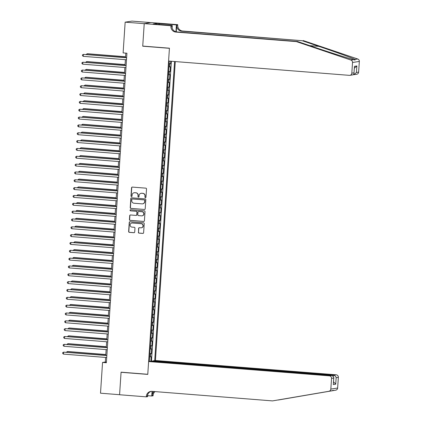 <?xml version="1.0" encoding="UTF-8"?>
<svg xmlns="http://www.w3.org/2000/svg" width="422" height="422" viewBox="0 0 422 422"><rect width="100%" height="100%" fill="white"/><g stroke="black" fill="none" stroke-linecap="round" stroke-linejoin="round"><path stroke-width="0.63" d="M145.421 197.654A0.538 0.527 -98.8 0 0 145.98 197.153L146.524 188.982A0.77 0.749 -98.8 0 0 145.827 188.154L132.35 187.088A0.77 0.749 -98.8 0 0 131.548 187.801L131.005 195.972A0.538 0.527 -98.8 0 0 131.611 196.547A0.538 0.527 -98.8 0 0 132.054 196.051L132.123 194.996A2.469 2.4 -98.8 0 1 134.681 192.722L135.805 192.812A2.469 2.4 -98.8 0 1 138.036 195.465L137.968 196.52A0.538 0.527 -98.8 0 0 138.574 197.095A0.538 0.527 -98.8 0 0 139.017 196.605L139.086 195.544A2.469 2.4 -98.8 0 1 141.644 193.276L142.768 193.366A2.469 2.4 -98.8 0 1 145.004 196.014L144.931 197.074A0.538 0.527 -98.8 0 0 145.421 197.654M141.196 193.281A2.469 2.4 -98.8 0 1 141.829 193.244L142.952 193.334A2.469 2.4 -98.8 0 1 145.184 195.987L145.115 197.042A0.538 0.527 -98.8 0 0 145.632 197.623M131.68 196.52A0.538 0.527 -98.8 0 0 131.701 196.525A0.538 0.527 -98.8 0 1 131.189 195.94L131.005 195.972M138.643 197.074A0.538 0.527 -98.8 0 0 138.664 197.074A0.538 0.527 -98.8 0 1 138.152 196.494L137.968 196.52M138.342 232.29A0.77 0.749 -98.8 0 0 139.038 233.118L142.821 233.419A0.77 0.749 -98.8 0 0 143.617 232.712L144.224 223.634A0.77 0.749 -98.8 0 0 143.522 222.805L130.045 221.74A0.77 0.749 -98.8 0 0 129.248 222.447L128.641 231.525A0.77 0.749 -98.8 0 0 129.343 232.353L133.906 232.712A0.77 0.749 -98.8 0 0 134.708 232.005L134.966 228.123A0.77 0.749 -98.8 0 0 134.27 227.289L132.002 227.115A2.063 2.004 -98.8 0 1 131.822 223.016A2.063 2.004 -98.8 0 1 132.276 222.995L141.148 223.702A2.063 2.004 -98.8 0 1 141.333 227.796A2.063 2.004 -98.8 0 1 140.874 227.817L139.397 227.695A0.77 0.749 -98.8 0 0 138.595 228.407L138.522 232.264A0.77 0.749 -98.8 0 0 139.223 233.092L143.005 233.392A0.77 0.749 -98.8 0 0 143.079 233.392M121.077 372.172L119.579 394.702L100.51 393.193L102.551 362.435L106.365 362.741L126.927 53.219L123.113 52.914L125.155 22.16L144.224 23.669L142.731 46.198L169.428 48.308L147.774 374.288L121.077 372.172M144.408 209.497A0.77 0.749 -98.8 0 0 145.205 208.79L145.812 199.712A0.77 0.749 -98.8 0 0 145.115 198.883L131.632 197.818A0.77 0.749 -98.8 0 0 130.836 198.53L130.234 207.603A0.77 0.749 -98.8 0 0 130.931 208.431L144.593 209.47A0.77 0.749 -98.8 0 0 144.667 209.47M145.015 211.675L144.414 220.748A0.77 0.749 -98.8 0 1 143.612 221.46L130.134 220.395A0.77 0.749 -98.8 0 1 129.438 219.567L129.696 215.679A0.77 0.749 -98.8 0 1 130.493 214.972L135.963 215.405A0.77 0.749 -98.8 0 0 136.76 214.692L136.934 212.118A0.77 0.749 -98.8 0 0 136.237 211.29L130.546 210.836A0.538 0.527 -98.8 0 1 130.498 209.766A0.538 0.527 -98.8 0 1 130.614 209.76L144.319 210.847A0.77 0.749 -98.8 0 1 145.015 211.675M149.346 361.311L149.9 361.353M150.844 361.211L151.139 356.727L150.469 356.833L150.675 353.694L149.852 353.72M149.868 353.472L151.35 353.594L151.662 348.888L150.992 348.994L151.197 345.861L150.374 345.887M150.39 345.639L151.867 345.755L152.184 341.055L151.509 341.161L151.72 338.022L150.891 338.048M150.907 337.8L152.389 337.922L152.701 333.216L152.031 333.322L152.237 330.189L151.414 330.215M151.429 329.967L152.912 330.083L153.223 325.383L152.553 325.489L152.759 322.35L151.936 322.376M151.952 322.128L153.429 322.25L153.745 317.544L153.07 317.65L153.281 314.517L152.453 314.543M152.469 314.295L153.951 314.411L154.262 309.711L153.592 309.817L153.798 306.678L152.975 306.704M152.991 306.456L154.473 306.578L154.784 301.872L154.114 301.978L154.32 298.845L153.497 298.871M153.513 298.623L154.99 298.739L155.307 294.039L154.631 294.145L154.842 291.006L154.014 291.032M154.03 290.784L155.512 290.906L155.823 286.2L155.154 286.306L155.359 283.173L154.536 283.199M154.552 282.951L156.035 283.067L156.346 278.367L155.676 278.473L155.882 275.339L155.059 275.36M155.074 275.112L156.551 275.234L156.868 270.528L156.193 270.634L156.404 267.501L155.576 267.527M155.591 267.279L157.074 267.395L157.385 262.695L156.715 262.8L156.921 259.667L156.098 259.688M156.114 259.446L157.596 259.562L157.907 254.856L157.237 254.962L157.443 251.828L156.62 251.855M156.636 251.607L158.113 251.723L158.429 247.023L157.754 247.128L157.965 243.995L157.137 244.016M157.153 243.774L158.635 243.89L158.946 239.184L158.276 239.29L158.482 236.156L157.659 236.183M157.675 235.935L159.157 236.051L159.469 231.351L158.799 231.456L159.004 228.323L158.181 228.344M158.197 228.102L159.674 228.218L159.991 223.512L159.316 223.618L159.527 220.484L158.698 220.511M158.714 220.263L160.196 220.379L160.508 215.679L159.838 215.784L160.043 212.651L159.221 212.672M159.236 212.43L160.719 212.546L161.03 207.84L160.36 207.946L160.566 204.812L159.743 204.839M159.759 204.591L161.236 204.707L161.552 200.007L160.877 200.112L161.088 196.979L160.26 197M160.276 196.757L161.758 196.874L162.069 192.168L161.399 192.274L161.605 189.14L160.782 189.167M160.798 188.919L162.28 189.035L162.591 184.335L161.921 184.44L162.127 181.307L161.304 181.328M161.32 181.085L162.797 181.202L163.114 176.496L162.438 176.602L162.649 173.468L161.821 173.495M161.837 173.247L163.319 173.363L163.63 168.663L162.961 168.768L163.166 165.635L162.343 165.656M162.359 165.413L163.841 165.529L164.153 160.824L163.483 160.93L163.689 157.796L162.866 157.823M162.881 157.575L164.358 157.691L164.675 152.991L164 153.096L164.211 149.963L163.383 149.984M163.398 149.741L164.881 149.857L165.192 145.152L164.522 145.258L164.728 142.124L163.905 142.151M163.921 141.903L165.403 142.019L165.714 137.319L165.044 137.424L165.25 134.291L164.427 134.312M164.443 134.069L165.92 134.185L166.236 129.48L165.561 129.586L165.772 126.452L164.944 126.479M164.96 126.231L166.442 126.347L166.753 121.647L166.083 121.752L166.289 118.619L165.466 118.64M165.482 118.397L166.964 118.513L167.276 113.808L166.606 113.914L166.811 110.78L165.988 110.807M166.004 110.559L167.481 110.675L167.798 105.975L167.123 106.08L167.334 102.947L166.505 102.968M166.521 102.725L168.003 102.841L168.315 98.136L167.645 98.242L167.85 95.108L167.028 95.135M167.043 94.887L168.526 95.003L168.837 90.303L168.167 90.408L168.373 87.275L167.55 87.296M167.566 87.053L169.043 87.169L169.359 82.469L168.684 82.57L168.895 79.436L168.067 79.463M168.083 79.215L169.565 79.331L169.876 74.631L169.206 74.736L169.412 71.603L168.589 71.624M168.605 71.381L170.087 71.497L170.398 66.797L168.9 66.924M152.658 361.227L152.68 360.921L155.433 360.493L175.288 61.575M154.716 360.604L174.581 61.517M169.291 61.1L149.341 361.443M169.127 63.543L170.604 63.659L169.111 63.791M170.087 71.497L169.412 71.603M169.565 79.331L168.895 79.436M169.043 87.169L168.373 87.275M168.526 95.003L167.85 95.108M168.003 102.841L167.334 102.947M167.481 110.675L166.811 110.78M166.964 118.513L166.289 118.619M166.442 126.347L165.772 126.452M165.92 134.185L165.25 134.291M165.403 142.019L164.728 142.124M164.881 149.857L164.211 149.963M164.358 157.691L163.689 157.796M163.841 165.529L163.166 165.635M163.319 173.363L162.649 173.468M162.797 181.202L162.127 181.307M162.28 189.035L161.605 189.14M161.758 196.874L161.088 196.979M161.236 204.707L160.566 204.812M160.719 212.546L160.043 212.651M160.196 220.379L159.527 220.484M159.674 228.218L159.004 228.323M159.157 236.051L158.482 236.156M158.635 243.89L157.965 243.995M158.113 251.723L157.443 251.828M157.596 259.562L156.921 259.667M157.074 267.395L156.404 267.501M156.551 275.234L155.882 275.339M156.035 283.067L155.359 283.173M155.512 290.906L154.842 291.006M154.99 298.739L154.32 298.845M154.473 306.578L153.798 306.678M153.951 314.411L153.281 314.517M153.429 322.25L152.759 322.35M152.912 330.083L152.237 330.189M152.389 337.922L151.72 338.022M151.867 345.755L151.197 345.861M151.35 353.594L150.675 353.694M151.456 361.132L171.374 61.264M170.604 63.659L170.768 61.216M150.87 22.598L131.965 21.1L125.155 22.16M105.616 357.445L105.315 362.007L102.551 362.435M125.83 53.13L125.529 57.608M125.392 59.676L125.012 65.447M124.875 67.509L124.49 73.28M124.353 75.348L123.968 81.119M123.831 83.181L123.451 88.952M123.314 91.02L122.929 96.791M122.791 98.853L122.406 104.624M122.269 106.692L121.889 112.463M121.752 114.526L121.367 120.296M121.23 122.364L120.845 128.135M120.708 130.198L120.328 135.968M120.191 138.036L119.806 143.807M119.669 145.87L119.284 151.64M119.146 153.708L118.767 159.479M118.629 161.542L118.244 167.312M118.107 169.38L117.722 175.151M117.585 177.214L117.205 182.984M117.068 185.052L116.683 190.823M116.546 192.886L116.161 198.656M116.024 200.724L115.644 206.495M115.507 208.558L115.122 214.329M114.984 216.396L114.599 222.167M114.462 224.23L114.082 230.001M113.945 232.068L113.56 237.839M113.423 239.902L113.038 245.673M112.901 247.74L112.521 253.511M112.384 255.574L111.999 261.345M111.862 263.412L111.477 269.183M111.339 271.246L110.96 277.017M110.822 279.084L110.437 284.855M110.3 286.918L109.915 292.689M109.778 294.756L109.398 300.527M109.261 302.59L108.876 308.361M108.739 310.428L108.354 316.199M108.217 318.262L107.837 324.033M107.7 326.101L107.315 331.871M107.177 333.934L106.792 339.705M106.655 341.773L106.275 347.543M106.138 349.606L105.753 355.377M106.407 362.097L105.315 362.007M168.383 74.757L169.206 74.736M167.861 82.596L168.684 82.57M167.339 90.429L168.167 90.408M166.822 98.268L167.645 98.242M166.3 106.101L167.123 106.08M165.777 113.94L166.606 113.914M165.26 121.773L166.083 121.752M164.738 129.612L165.561 129.586M164.216 137.445L165.044 137.424M163.699 145.284L164.522 145.258M163.177 153.117L164 153.096M162.655 160.956L163.483 160.93M162.138 168.789L162.961 168.768M161.615 176.628L162.438 176.602M161.093 184.461L161.921 184.44M160.576 192.3L161.399 192.274M160.054 200.133L160.877 200.112M159.532 207.972L160.36 207.946M159.015 215.806L159.838 215.784M158.493 223.644L159.316 223.618M157.97 231.478L158.799 231.456M157.453 239.316L158.276 239.29M156.931 247.15L157.754 247.128M156.409 254.988L157.237 254.962M155.892 262.822L156.715 262.8M155.37 270.66L156.193 270.634M154.848 278.494L155.676 278.473M154.331 286.332L155.154 286.306M153.808 294.166L154.631 294.145M153.286 302.004L154.114 301.978M152.769 309.838L153.592 309.817M152.247 317.676L153.07 317.65M151.725 325.51L152.553 325.489M151.208 333.348L152.031 333.322M150.686 341.182L151.509 341.161M150.163 349.02L150.992 348.994M149.646 356.854L150.469 356.833M142.731 46.198L143.232 46.119M134.233 192.733A2.469 2.4 -98.8 0 1 134.866 192.696L135.989 192.785A2.469 2.4 -98.8 0 1 138.221 195.433L138.152 196.494M132.271 187.088A0.77 0.749 -98.8 0 0 131.733 187.769L131.189 195.94M131.559 197.818A0.77 0.749 -98.8 0 0 131.02 198.498L130.414 207.577A0.77 0.749 -98.8 0 0 131.115 208.405L144.593 209.47M144.704 200.476A0.538 0.527 -98.8 0 0 144.218 199.896L132.387 198.957A0.538 0.527 -98.8 0 0 131.828 199.458L131.754 200.571A2.469 2.4 -98.8 0 0 133.985 203.225L142.072 203.863A2.469 2.4 -98.8 0 0 144.63 201.589L144.888 200.445A0.538 0.527 -98.8 0 0 144.403 199.87L144.218 199.896M132.36 198.957A0.538 0.527 -98.8 0 1 132.571 198.931L144.403 199.87M142.705 203.826A2.469 2.4 -98.8 0 0 144.815 201.563L144.63 201.589M144.888 200.445L144.815 201.563M130.419 214.967A0.77 0.749 -98.8 0 0 129.881 215.653L129.623 219.535A0.77 0.749 -98.8 0 0 130.319 220.363L143.797 221.429A0.77 0.749 -98.8 0 0 143.876 221.434M136.222 215.378A0.77 0.749 -98.8 0 0 136.944 214.666L137.118 212.087A0.77 0.749 -98.8 0 0 136.417 211.258L130.546 210.836M130.588 209.76A0.538 0.527 -98.8 0 0 130.73 210.81M141.634 215.853A2.063 2.004 -98.8 0 0 143.775 213.717A2.063 2.004 -98.8 0 0 141.908 211.738L138.78 211.491A0.77 0.749 -98.8 0 0 137.983 212.197L137.809 214.777A0.77 0.749 -98.8 0 0 138.506 215.605L141.634 215.853M142.177 215.816A2.063 2.004 -98.8 0 0 142.093 211.707L141.908 211.738M138.706 211.485A0.77 0.749 -98.8 0 1 138.965 211.459L142.093 211.707M139.323 227.695A0.77 0.749 -98.8 0 0 138.78 228.381L138.522 232.264M141.423 227.78A2.063 2.004 -98.8 0 0 141.333 223.671L141.148 223.702M131.917 223.001A2.063 2.004 -98.8 0 1 132.461 222.969L141.333 223.671M129.971 221.735A0.77 0.749 -98.8 0 0 129.433 222.42L128.826 231.493A0.77 0.749 -98.8 0 0 129.528 232.327L134.09 232.686A0.77 0.749 -98.8 0 0 134.17 232.686M125.587 56.748L87.528 53.736L87.064 53.81L87.016 54.559M125.582 56.859L87.064 53.81L86.162 54.491M126.626 57.698L83.387 54.38L126.621 57.803M83.255 56.342L82.443 55.651L82.49 54.871L83.387 54.38L83.255 56.342L126.489 59.76M296.402 41.62L297.41 41.461L314.132 47.122C330.067 52.534 348.72 58.447 353.631 59.644L355.066 60.072L355.055 59.423C352.017 57.935 334.957 51.774 318.926 46.373L302.205 40.718L181.676 31.181A5.507 5.349 81.2 0 1 176.702 25.273L177.709 25.114L177.736 24.682L151.039 22.572L144.229 23.632L142.736 46.077L169.433 48.192L168.584 61.042L349.374 75.353A2.358 2.295 -98.8 0 0 351.816 73.18L352.528 62.488A2.358 2.295 -98.8 0 0 350.94 60.066L296.402 41.62L175.874 32.083A5.507 5.349 81.2 0 1 170.899 26.175L170.926 25.742L144.229 23.632M302.205 40.718L182.684 31.022A5.507 5.349 81.2 0 1 177.709 25.114M170.899 26.175L171.907 26.016A5.507 5.349 81.2 0 0 176.881 31.924L297.41 41.461M351.816 73.18L354.016 72.837L354.448 66.338L356.859 65.959L356.426 72.463L358.626 72.125L359.338 61.427L352.528 62.488M355.055 59.423L357.75 59.006L303.212 40.559M170.926 25.742L172.26 25.536L155.465 24.207M156.673 24.302L156.731 23.405L153.181 23.954L155.47 24.138M156.731 23.405L176.401 24.893L177.736 24.682M172.26 25.536L172.102 27.915M176.264 31.84L176.702 25.273M175.948 31.766L176.401 24.893M357.75 59.006A2.358 2.295 81.2 0 1 359.338 61.427M358.626 72.125A2.358 2.295 81.2 0 1 356.701 74.272L353.43 74.72M159.316 23.537L159.252 24.508M158.962 24.481L159.02 23.585M352.122 74.926C353.478 74.889 354.111 74.193 354.016 72.837L354.448 66.338M356.859 65.959L354.39 68.195M356.426 72.463L353.963 74.699M155.433 360.493L336.223 374.805A2.358 2.295 81.2 0 1 338.354 377.337L337.642 388.029A2.358 2.295 81.2 0 1 335.754 390.176L278.341 399.998L333.058 390.593C333.881 390.171 333.406 390.244 331.634 390.814L272.538 400.9L152.01 391.363A5.507 5.349 -98.8 0 0 146.307 396.422L146.276 396.854L119.579 394.744L121.072 372.294L147.769 374.404L148.623 361.554L329.413 375.86L332.167 375.432L151.371 361.126L148.623 361.554M335.754 390.176L333.058 390.593L333.391 390.308M121.573 372.215L121.072 372.294M278.035 399.972L278.341 399.998M338.354 377.337L336.155 377.674L335.722 384.178L333.311 384.558L333.744 378.054L331.544 378.392L330.832 389.089L337.642 388.029M331.634 390.814L272.538 400.9M147.758 394.417L147.61 396.648L146.276 396.854M154.953 391.595A5.507 5.349 -98.8 0 0 153.117 395.367L153.086 395.794L151.751 396.005L152.062 391.363M147.674 395.683L151.751 396.005M152.68 360.921L333.47 375.232L336.223 374.805M154.209 391.537A5.507 5.349 -98.8 0 0 152.11 395.519L152.384 391.389M328.944 391.236A2.358 2.295 -98.8 0 0 330.832 389.089M331.544 378.392A2.358 2.295 -98.8 0 0 329.413 375.86M151.308 391.352A5.507 5.349 -98.8 0 0 147.315 396.269L146.307 396.422M336.155 377.674C335.77 376.297 334.878 375.485 333.47 375.232L333.417 376.055M335.722 384.178L333.559 381.831M333.311 384.558L333.844 377.484L332.167 375.432M333.744 378.054L333.844 377.484M125.07 64.587L87.006 61.575L86.547 61.644L86.494 62.398M125.06 64.693L86.547 61.644L85.64 62.329M124.548 72.42L86.484 69.408L86.025 69.482L85.977 70.231M124.543 72.531L86.025 69.482L85.117 70.163M124.026 80.259L85.967 77.247L85.502 77.316L85.455 78.07M124.021 80.365L85.502 77.316L84.6 78.001M123.509 88.093L85.444 85.08L84.986 85.154L84.933 85.903M123.498 88.203L84.986 85.154L84.078 85.835M126.109 65.531L82.865 62.219L126.099 65.637M82.733 64.176L81.921 63.49L81.974 62.704L82.865 62.219L82.733 64.176L125.972 67.599M125.587 73.37L82.343 70.052L125.582 73.475M82.216 72.014L81.399 71.323L81.451 70.543L82.343 70.052L82.216 72.014L125.45 75.432M125.065 81.203L81.826 77.891L125.06 81.309M81.694 79.848L80.882 79.162L80.929 78.376L81.826 77.891L81.694 79.848L124.928 83.271M124.548 89.042L81.304 85.724L124.537 89.147M81.172 87.686L80.359 86.995L80.412 86.215L81.304 85.724L81.172 87.686L124.411 91.105M122.987 95.931L84.922 92.919L84.463 92.988L84.416 93.742M122.981 96.037L84.463 92.988L83.556 93.673M124.026 96.875L80.781 93.563L124.021 96.981M80.655 95.52L79.837 94.834L79.89 94.048L80.781 93.563L80.655 95.52L123.889 98.943M122.464 103.765L84.405 100.752L83.941 100.826L83.894 101.575M122.459 103.875L83.941 100.826L83.039 101.507M123.504 104.714L80.264 101.396L123.498 104.82M80.133 103.358L79.32 102.667L79.368 101.887L80.264 101.396L80.133 103.358L123.366 106.777M121.947 111.603L83.883 108.591L83.424 108.66L83.371 109.414M121.937 111.709L83.424 108.66L82.517 109.345M122.987 112.547L79.742 109.235L122.976 112.653M79.61 111.192L78.798 110.506L78.851 109.72L79.742 109.235L79.61 111.192L122.849 114.615M121.425 119.437L83.361 116.425L82.902 116.498L82.854 117.247M121.42 119.547L82.902 116.498L81.995 117.179M122.464 120.386L79.22 117.068L122.459 120.492M79.093 119.03L78.276 118.339L78.328 117.559L79.22 117.068L79.093 119.03L122.327 122.449M120.903 127.275L82.844 124.263L82.38 124.332L82.332 125.086M120.898 127.381L82.38 124.332L81.478 125.017M121.942 128.219L78.703 124.907L121.937 128.325M78.571 126.864L77.759 126.178L77.806 125.392L78.703 124.907L78.571 126.864L121.805 130.287M120.386 135.109L82.322 132.097L81.863 132.17L81.81 132.919M120.375 135.219L81.863 132.17L80.955 132.851M121.425 136.058L78.181 132.74L121.415 136.164M78.049 134.702L77.237 134.011L77.289 133.231L78.181 132.74L78.049 134.702L121.288 138.121M119.864 142.947L81.799 139.935L81.34 140.004L81.293 140.758M119.859 143.053L81.34 140.004L80.433 140.69M120.903 143.891L77.659 140.579L120.898 143.997M77.532 142.536L76.714 141.85L76.767 141.064L77.659 140.579L77.532 142.536L120.766 145.959M119.342 150.781L81.282 147.769L80.818 147.842L80.771 148.591M119.336 150.891L80.818 147.842L79.916 148.523M120.381 151.73L77.142 148.412L120.375 151.836M77.01 150.374L76.197 149.683L76.245 148.903L77.142 148.412L77.01 150.374L120.244 153.793M118.825 158.619L80.76 155.607L80.301 155.676L80.249 156.43M118.814 158.725L80.301 155.676L79.394 156.362M119.864 159.563L76.619 156.251L119.853 159.669M76.487 158.208L75.675 157.522L75.728 156.736L76.619 156.251L76.487 158.208L119.727 161.631M118.302 166.453L80.238 163.441L79.779 163.514L79.732 164.263M118.297 166.563L79.779 163.514L78.872 164.195M119.342 167.402L76.097 164.084L119.336 167.508M75.971 166.046L75.153 165.355L75.206 164.575L76.097 164.084L75.971 166.046L119.204 169.465M117.78 174.291L79.721 171.279L79.257 171.348L79.209 172.102M117.775 174.397L79.257 171.348L78.355 172.034M118.819 175.235L75.58 171.923L118.814 175.341M75.448 173.88L74.636 173.194L74.683 172.408L75.58 171.923L75.448 173.88L118.682 177.303M117.263 182.125L79.199 179.113L78.74 179.186L78.687 179.936M117.253 182.235L78.74 179.186L77.833 179.867M118.302 183.074L75.058 179.756L118.292 183.18M74.926 181.718L74.114 181.027L74.166 180.247L75.058 179.756L74.926 181.718L118.165 185.137M116.741 189.963L78.677 186.951L78.218 187.02L78.17 187.774M116.736 190.069L78.218 187.02L77.31 187.706M117.78 190.908L74.536 187.595L117.775 191.013M74.409 189.552L73.592 188.866L73.644 188.08L74.536 187.595L74.409 189.552L117.643 192.975M116.219 197.797L78.16 194.785L77.695 194.858L77.648 195.608M116.214 197.907L77.695 194.858L76.793 195.539M117.258 198.746L74.019 195.428L117.253 198.852M73.887 197.39L73.075 196.699L73.122 195.919L74.019 195.428L73.887 197.39L117.121 200.809M115.702 205.635L77.637 202.623L77.179 202.692L77.126 203.446M115.691 205.741L77.179 202.692L76.271 203.378M116.741 206.58L73.497 203.267L116.73 206.685M73.365 205.224L72.552 204.538L72.605 203.752L73.497 203.267L73.365 205.224L116.604 208.647M115.18 213.469L77.115 210.457L76.656 210.531L76.609 211.28M115.174 213.579L76.656 210.531L75.749 211.211M116.219 214.418L72.974 211.1L116.214 214.524M72.848 213.063L72.03 212.371L72.083 211.591L72.974 211.1L72.848 213.063L116.082 216.481M114.657 221.307L76.598 218.295L76.134 218.364L76.087 219.118M114.652 221.413L76.134 218.364L75.232 219.05M115.697 222.252L72.457 218.939L115.691 222.357M72.326 220.896L71.513 220.21L71.561 219.424L72.457 218.939L72.326 220.896L115.559 224.319M114.14 229.141L76.076 226.129L75.617 226.203L75.564 226.952M114.13 229.251L75.617 226.203L74.71 226.883M115.18 230.09L71.935 226.772L115.169 230.196M71.803 228.735L70.991 228.044L71.044 227.263L71.935 226.772L71.803 228.735L115.042 232.153M113.618 236.979L75.554 233.967L75.095 234.036L75.047 234.79M113.613 237.085L75.095 234.036L74.188 234.722M114.657 237.924L71.413 234.611L114.652 238.029M71.286 236.568L70.469 235.882L70.521 235.096L71.413 234.611L71.286 236.568L114.52 239.991M113.096 244.813L75.037 241.801L74.573 241.875L74.525 242.624M113.091 244.924L74.573 241.875L73.671 242.555M114.135 245.762L70.896 242.444L114.13 245.868M70.764 244.407L69.952 243.716L69.999 242.935L70.896 242.444L70.764 244.407L113.998 247.825M112.579 252.651L74.515 249.639L74.056 249.708L74.003 250.462M112.569 252.757L74.056 249.708L73.148 250.394M113.618 253.596L70.374 250.283L113.608 253.701M70.242 252.24L69.43 251.554L69.482 250.768L70.374 250.283L70.242 252.24L113.481 255.663M112.057 260.485L73.992 257.473L73.534 257.547L73.486 258.296M112.052 260.596L73.534 257.547L72.626 258.227M113.096 261.434L69.852 258.116L113.091 261.54M69.725 260.079L68.907 259.388L68.96 258.607L69.852 258.116L69.725 260.079L112.959 263.497M111.535 268.323L73.475 265.311L73.011 265.38L72.964 266.134M111.529 268.429L73.011 265.38L72.109 266.066M112.574 269.268L69.335 265.955L112.569 269.373M69.203 267.912L68.39 267.226L68.438 266.44L69.335 265.955L69.203 267.912L112.437 271.335M111.018 276.157L72.953 273.145L72.494 273.219L72.442 273.968M111.007 276.268L72.494 273.219L71.587 273.899M112.057 277.106L68.812 273.788L112.046 277.212M68.68 275.751L67.868 275.06L67.921 274.279L68.812 273.788L68.68 275.751L111.92 279.169M110.495 283.995L72.431 280.983L71.972 281.052L71.925 281.806M110.49 284.101L71.972 281.052L71.065 281.738M111.535 284.94L68.29 281.627L111.529 285.045M68.164 283.584L67.346 282.898L67.399 282.112L68.29 281.627L68.164 283.584L111.397 287.007M109.973 291.829L71.914 288.817L71.45 288.891L71.402 289.64M109.968 291.934L71.45 288.891L70.548 289.571M111.012 292.773L67.773 289.46L111.007 292.884M67.641 291.423L66.829 290.732L66.876 289.951L67.773 289.46L67.641 291.423L110.875 294.841M109.456 299.667L71.392 296.655L70.933 296.724L70.88 297.478M109.446 299.773L70.933 296.724L70.026 297.41M110.495 300.612L67.251 297.299L110.485 300.717M67.119 299.256L66.307 298.57L66.359 297.784L67.251 297.299L67.119 299.256L110.358 302.679M108.934 307.501L70.87 304.489L70.411 304.563L70.363 305.312M108.929 307.606L70.411 304.563L69.503 305.243M109.973 308.445L66.729 305.132L109.968 308.556M66.602 307.095L65.785 306.404L65.837 305.623L66.729 305.132L66.602 307.095L109.836 310.513M108.412 315.339L70.353 312.327L69.888 312.396L69.841 313.15M108.407 315.445L69.888 312.396L68.986 313.082M109.451 316.284L66.212 312.971L109.446 316.389M66.08 314.928L65.268 314.242L65.315 313.456L66.212 312.971L66.08 314.928L109.314 318.352M107.895 323.173L69.83 320.161L69.372 320.235L69.319 320.984M107.884 323.278L69.372 320.235L68.464 320.915M108.934 324.117L65.69 320.804L108.923 324.228M65.558 322.767L64.745 322.076L64.798 321.295L65.69 320.804L65.558 322.767L108.797 326.185M107.373 331.012L69.308 327.999L68.849 328.068L68.802 328.822M107.367 331.117L68.849 328.068L67.942 328.754M108.412 331.956L65.167 328.643L108.407 332.061M65.041 330.6L64.223 329.914L64.276 329.128L65.167 328.643L65.041 330.6L108.275 334.024M106.85 338.845L68.791 335.833L68.327 335.907L68.28 336.656M106.845 338.95L68.327 335.907L67.425 336.587M107.89 339.789L64.65 336.476L107.884 339.9M64.519 338.439L63.706 337.748L63.754 336.967L64.65 336.476L64.519 338.439L107.752 341.857M106.333 346.684L68.269 343.672L67.81 343.74L67.757 344.494M106.323 346.789L67.81 343.74L66.903 344.426M107.373 347.628L64.128 344.315L107.362 347.733M63.996 346.272L63.184 345.586L63.237 344.8L64.128 344.315L63.996 346.272L107.235 349.696M105.811 354.517L67.747 351.505L67.288 351.579L67.24 352.328M105.806 354.622L67.288 351.579L66.381 352.259M106.85 355.461L63.606 352.148L106.845 355.572M63.479 354.111L62.662 353.42L62.714 352.639L63.606 352.148L63.479 354.111L106.713 357.529M169.728 66.898L169.934 63.764M318.926 46.373L309.79 45.65M181.676 31.181L182.684 31.022M176.881 31.924L175.874 32.083M350.94 60.066L353.631 59.644M295.632 397.033L295.331 397.012M152.11 395.519L153.117 395.367M349.891 75.332L352.628 74.905"/></g></svg>
